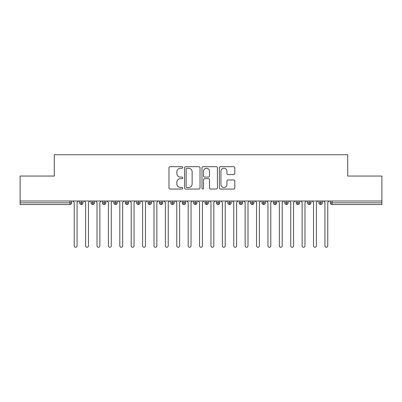 <?xml version="1.0" encoding="UTF-8"?>
<svg xmlns="http://www.w3.org/2000/svg" width="402" height="402" viewBox="0 0 402 402"><rect width="100%" height="100%" fill="white"/><g stroke="black" fill="none" stroke-linecap="round" stroke-linejoin="round"><path stroke-width="0.6" d="M182.769 167.463A0.784 0.784 0 0 0 181.985 166.684L170.101 166.684A1.121 1.121 0 0 0 168.981 167.8L168.981 187.935A1.121 1.121 0 0 0 170.101 189.051L181.985 189.051A0.784 0.784 0 0 0 182.769 188.272A0.784 0.784 0 0 0 181.985 187.488L180.448 187.488A3.578 3.578 0 0 1 176.87 183.91L176.87 182.232A3.578 3.578 0 0 1 180.448 178.649L181.985 178.649A0.784 0.784 0 0 0 182.769 177.87A0.784 0.784 0 0 0 181.985 177.086L180.448 177.086A3.578 3.578 0 0 1 176.87 173.503L176.87 171.83A3.578 3.578 0 0 1 180.448 168.247L181.985 168.247A0.784 0.784 0 0 0 182.769 167.463M233.688 174.568A1.121 1.121 0 0 0 234.808 173.448L234.808 167.8A1.121 1.121 0 0 0 233.688 166.684L220.492 166.684A1.121 1.121 0 0 0 219.371 167.8L219.371 187.935A1.121 1.121 0 0 0 220.492 189.051L233.688 189.051A1.121 1.121 0 0 0 234.808 187.935L234.808 181.111A1.121 1.121 0 0 0 233.688 179.99L228.04 179.99A1.121 1.121 0 0 0 226.924 181.111L226.924 184.493A2.99 2.99 0 0 1 223.929 187.488A2.99 2.99 0 0 1 220.939 184.493L220.939 171.242A2.99 2.99 0 0 1 223.929 168.247A2.99 2.99 0 0 1 226.924 171.242L226.924 173.448A1.121 1.121 0 0 0 228.04 174.568L233.688 174.568M20.1 201L381.9 201L381.9 176.046L347.715 176.046L347.715 154.735L54.285 154.735L54.285 176.046L20.1 176.046L20.1 202.824L69.928 202.824L69.928 201M200.02 167.8A1.121 1.121 0 0 0 198.905 166.684L185.704 166.684A1.121 1.121 0 0 0 184.583 167.8L184.583 187.935A1.121 1.121 0 0 0 185.704 189.051L198.905 189.051A1.121 1.121 0 0 0 200.02 187.935L200.02 167.8M203.095 166.684L216.296 166.684A1.121 1.121 0 0 1 217.417 167.8L217.417 187.935A1.121 1.121 0 0 1 216.296 189.051L210.648 189.051A1.121 1.121 0 0 1 209.527 187.935L209.527 179.769A1.121 1.121 0 0 0 208.412 178.649L204.663 178.649A1.121 1.121 0 0 0 203.543 179.769L203.543 188.272A0.784 0.784 0 0 1 202.764 189.051A0.784 0.784 0 0 1 201.98 188.272L201.98 167.8A1.121 1.121 0 0 1 203.095 166.684M71.636 201L71.636 202.824A1.708 1.708 0 0 1 69.928 204.533L20.1 204.533L20.1 202.824M381.9 201L381.9 204.533L332.072 204.533A1.708 1.708 0 0 1 330.364 202.824L330.364 201L330.364 202.824A1.708 1.708 0 0 0 332.072 204.533L332.072 202.824L381.9 202.824M81.38 201L81.38 202.824L79.666 202.824L79.666 201L79.666 202.824A1.708 1.708 0 0 0 81.38 204.533A1.708 1.708 0 0 0 83.028 202.824L83.028 201L83.028 202.824A1.708 1.708 0 0 1 81.38 204.533A1.708 1.708 0 0 1 79.666 202.824A1.708 1.708 0 0 0 81.38 204.533L81.38 202.824L83.028 202.824M69.928 204.533A1.708 1.708 0 0 0 71.636 202.824A1.708 1.708 0 0 1 69.928 204.533L69.928 202.824L71.636 202.824M92.772 201L92.772 202.824L91.063 202.824L91.063 201L91.063 202.824A1.708 1.708 0 0 0 92.772 204.533A1.708 1.708 0 0 0 94.425 202.824L94.425 201L94.425 202.824A1.708 1.708 0 0 1 92.772 204.533A1.708 1.708 0 0 1 91.063 202.824A1.708 1.708 0 0 0 92.772 204.533L92.772 202.824L94.425 202.824M104.168 201L104.168 202.824L102.46 202.824L102.46 201L102.46 202.824A1.708 1.708 0 0 0 104.168 204.533A1.708 1.708 0 0 0 105.821 202.824L105.821 201L105.821 202.824A1.708 1.708 0 0 1 104.168 204.533A1.708 1.708 0 0 1 102.46 202.824A1.708 1.708 0 0 0 104.168 204.533L104.168 202.824L105.821 202.824M115.565 201L115.565 204.533A1.708 1.708 0 0 1 113.856 202.824L113.856 201L113.856 202.824A1.708 1.708 0 0 0 115.565 204.533A1.708 1.708 0 0 0 117.218 202.824L117.218 201M126.962 201L126.962 204.533A1.708 1.708 0 0 1 125.248 202.824A1.708 1.708 0 0 0 126.962 204.533A1.708 1.708 0 0 1 125.248 202.824L125.248 201M128.61 201L128.61 202.824A1.708 1.708 0 0 1 126.962 204.533A1.708 1.708 0 0 0 128.61 202.824L125.248 202.824M138.353 201L138.353 202.824L136.645 202.824L136.645 201L136.645 202.824A1.708 1.708 0 0 0 138.353 204.533A1.708 1.708 0 0 0 140.007 202.824L140.007 201L140.007 202.824A1.708 1.708 0 0 1 138.353 204.533A1.708 1.708 0 0 1 136.645 202.824A1.708 1.708 0 0 0 138.353 204.533L138.353 202.824L140.007 202.824M149.75 204.533A1.708 1.708 0 0 1 148.042 202.824L148.042 201L148.042 202.824A1.708 1.708 0 0 0 149.75 204.533A1.708 1.708 0 0 0 151.403 202.824L151.403 201L151.403 202.824A1.708 1.708 0 0 1 149.75 204.533L149.75 202.824L151.403 202.824M161.147 201L161.147 202.824L159.438 202.824L159.438 201L159.438 202.824A1.708 1.708 0 0 0 161.147 204.533A1.708 1.708 0 0 0 162.795 202.824L162.795 201L162.795 202.824A1.708 1.708 0 0 1 161.147 204.533A1.708 1.708 0 0 1 159.438 202.824A1.708 1.708 0 0 0 161.147 204.533L161.147 202.824L162.795 202.824M172.538 201L172.538 204.533A1.708 1.708 0 0 1 170.83 202.824L170.83 201L170.83 202.824A1.708 1.708 0 0 0 172.538 204.533A1.708 1.708 0 0 0 174.192 202.824L174.192 201M183.935 201L183.935 204.533A1.708 1.708 0 0 1 182.227 202.824L182.227 201L182.227 202.824A1.708 1.708 0 0 0 183.935 204.533A1.708 1.708 0 0 0 185.588 202.824L185.588 201M195.332 201L195.332 204.533A1.708 1.708 0 0 1 193.623 202.824L193.623 201L193.623 202.824A1.708 1.708 0 0 0 195.332 204.533A1.708 1.708 0 0 0 196.985 202.824L196.985 201M206.728 201L206.728 202.824L205.015 202.824L205.015 201L205.015 202.824A1.708 1.708 0 0 0 206.728 204.533A1.708 1.708 0 0 0 208.377 202.824L208.377 201L208.377 202.824A1.708 1.708 0 0 1 206.728 204.533A1.708 1.708 0 0 1 205.015 202.824A1.708 1.708 0 0 0 206.728 204.533L206.728 202.824L208.377 202.824M218.12 201L218.12 202.824L216.412 202.824L216.412 201L216.412 202.824A1.708 1.708 0 0 0 218.12 204.533A1.708 1.708 0 0 0 219.773 202.824L219.773 201L219.773 202.824A1.708 1.708 0 0 1 218.12 204.533A1.708 1.708 0 0 1 216.412 202.824A1.708 1.708 0 0 0 218.12 204.533L218.12 202.824L219.773 202.824M229.517 201L229.517 202.824L227.808 202.824L227.808 201L227.808 202.824A1.708 1.708 0 0 0 229.517 204.533A1.708 1.708 0 0 0 231.17 202.824L231.17 201L231.17 202.824A1.708 1.708 0 0 1 229.517 204.533A1.708 1.708 0 0 1 227.808 202.824A1.708 1.708 0 0 0 229.517 204.533L229.517 202.824L231.17 202.824M240.914 201L240.914 204.533A1.708 1.708 0 0 1 239.205 202.824L239.205 201L239.205 202.824A1.708 1.708 0 0 0 240.914 204.533A1.708 1.708 0 0 0 242.562 202.824L242.562 201M252.305 201L252.305 204.533A1.708 1.708 0 0 1 250.597 202.824L250.597 201L250.597 202.824A1.708 1.708 0 0 0 252.305 204.533A1.708 1.708 0 0 0 253.958 202.824L253.958 201M263.702 201L263.702 202.824L261.993 202.824L261.993 201L261.993 202.824A1.708 1.708 0 0 0 263.702 204.533A1.708 1.708 0 0 0 265.355 202.824L265.355 201L265.355 202.824A1.708 1.708 0 0 1 263.702 204.533A1.708 1.708 0 0 1 261.993 202.824A1.708 1.708 0 0 0 263.702 204.533L263.702 202.824L265.355 202.824M275.099 201L275.099 204.533A1.708 1.708 0 0 1 273.39 202.824L273.39 201L273.39 202.824A1.708 1.708 0 0 0 275.099 204.533A1.708 1.708 0 0 0 276.752 202.824L276.752 201M286.495 201L286.495 204.533A1.708 1.708 0 0 1 284.782 202.824L284.782 201L284.782 202.824A1.708 1.708 0 0 0 286.495 204.533A1.708 1.708 0 0 0 288.144 202.824L288.144 201M297.887 201L297.887 204.533A1.708 1.708 0 0 1 296.179 202.824L296.179 201L296.179 202.824A1.708 1.708 0 0 0 297.887 204.533A1.708 1.708 0 0 0 299.54 202.824L299.54 201M309.284 201L309.284 204.533A1.708 1.708 0 0 1 307.575 202.824L307.575 201M310.937 201L310.937 202.824A1.708 1.708 0 0 1 309.284 204.533A1.708 1.708 0 0 0 310.937 202.824L307.575 202.824A1.708 1.708 0 0 0 309.284 204.533M320.68 201L320.68 204.533A1.708 1.708 0 0 1 318.972 202.824L318.972 201L318.972 202.824A1.708 1.708 0 0 0 320.68 204.533A1.708 1.708 0 0 0 322.334 202.824L322.334 201M149.75 201L149.75 202.824L148.042 202.824M186.935 168.247A0.784 0.784 0 0 0 186.151 169.031L186.151 186.704A0.784 0.784 0 0 0 186.935 187.488L188.558 187.488A3.578 3.578 0 0 0 192.136 183.91L192.136 171.83A3.578 3.578 0 0 0 188.558 168.247L186.935 168.247M209.527 171.297A2.99 2.99 0 0 0 206.538 168.302A2.99 2.99 0 0 0 203.543 171.297L203.543 175.965A1.121 1.121 0 0 0 204.663 177.086L208.412 177.086A1.121 1.121 0 0 0 209.527 175.965L209.527 171.297M72.802 201L74.229 202.422L74.229 245.838A1.422 1.422 0 0 0 75.651 247.265A1.422 1.422 0 0 0 77.078 245.838L77.078 202.422L78.501 201M84.199 201L85.621 202.422L85.621 245.838A1.422 1.422 0 0 0 87.048 247.265A1.422 1.422 0 0 0 88.47 245.838L88.47 202.422L89.897 201M95.596 201L97.018 202.422L97.018 245.838A1.422 1.422 0 0 0 98.445 247.265A1.422 1.422 0 0 0 99.867 245.838L99.867 202.422L101.289 201M106.987 201L108.414 202.422L108.414 245.838A1.422 1.422 0 0 0 109.836 247.265A1.422 1.422 0 0 0 111.264 245.838L111.264 202.422L112.686 201M118.384 201L119.811 202.422L119.811 245.838A1.422 1.422 0 0 0 121.233 247.265A1.422 1.422 0 0 0 122.655 245.838L122.655 202.422L124.082 201M129.781 201L131.203 202.422L131.203 245.838A1.422 1.422 0 0 0 132.63 247.265A1.422 1.422 0 0 0 134.052 245.838L134.052 202.422L135.479 201M141.172 201L142.599 202.422L142.599 245.838A1.422 1.422 0 0 0 144.022 247.265A1.422 1.422 0 0 0 145.449 245.838L145.449 202.422L146.871 201M152.569 201L153.996 202.422L153.996 245.838A1.422 1.422 0 0 0 155.418 247.265A1.422 1.422 0 0 0 156.845 245.838L156.845 202.422L158.267 201M163.966 201L165.388 202.422L165.388 245.838A1.422 1.422 0 0 0 166.815 247.265A1.422 1.422 0 0 0 168.237 245.838L168.237 202.422L169.664 201M175.362 201L176.785 202.422L176.785 245.838A1.422 1.422 0 0 0 178.212 247.265A1.422 1.422 0 0 0 179.634 245.838L179.634 202.422L181.056 201M186.754 201L188.181 202.422L188.181 245.838A1.422 1.422 0 0 0 189.603 247.265A1.422 1.422 0 0 0 191.03 245.838L191.03 202.422L192.452 201M198.151 201L199.578 202.422L199.578 245.838A1.422 1.422 0 0 0 201 247.265A1.422 1.422 0 0 0 202.422 245.838L202.422 202.422L203.849 201M209.548 201L210.97 202.422L210.97 245.838A1.422 1.422 0 0 0 212.397 247.265A1.422 1.422 0 0 0 213.819 245.838L213.819 202.422L215.246 201M220.944 201L222.366 202.422L222.366 245.838A1.422 1.422 0 0 0 223.788 247.265A1.422 1.422 0 0 0 225.215 245.838L225.215 202.422L226.638 201M232.336 201L233.763 202.422L233.763 245.838A1.422 1.422 0 0 0 235.185 247.265A1.422 1.422 0 0 0 236.612 245.838L236.612 202.422L238.034 201M243.733 201L245.155 202.422L245.155 245.838A1.422 1.422 0 0 0 246.582 247.265A1.422 1.422 0 0 0 248.004 245.838L248.004 202.422L249.431 201M255.129 201L256.551 202.422L256.551 245.838A1.422 1.422 0 0 0 257.978 247.265A1.422 1.422 0 0 0 259.401 245.838L259.401 202.422L260.828 201M266.521 201L267.948 202.422L267.948 245.838A1.422 1.422 0 0 0 269.37 247.265A1.422 1.422 0 0 0 270.797 245.838L270.797 202.422L272.219 201M277.918 201L279.345 202.422L279.345 245.838A1.422 1.422 0 0 0 280.767 247.265A1.422 1.422 0 0 0 282.189 245.838L282.189 202.422L283.616 201M289.314 201L290.736 202.422L290.736 245.838A1.422 1.422 0 0 0 292.164 247.265A1.422 1.422 0 0 0 293.586 245.838L293.586 202.422L295.013 201M300.711 201L302.133 202.422L302.133 245.838A1.422 1.422 0 0 0 303.555 247.265A1.422 1.422 0 0 0 304.982 245.838L304.982 202.422L306.404 201M312.103 201L313.53 202.422L313.53 245.838A1.422 1.422 0 0 0 314.952 247.265A1.422 1.422 0 0 0 316.379 245.838L316.379 202.422L317.801 201M323.499 201L324.922 202.422L324.922 245.838A1.422 1.422 0 0 0 326.349 247.265A1.422 1.422 0 0 0 327.771 245.838L327.771 202.422L329.198 201M332.072 201L332.072 202.824L330.364 202.824M113.856 202.824A1.708 1.708 0 0 0 115.565 204.533A1.708 1.708 0 0 0 117.218 202.824L113.856 202.824M170.83 202.824A1.708 1.708 0 0 0 172.538 204.533A1.708 1.708 0 0 0 174.192 202.824L170.83 202.824M182.227 202.824A1.708 1.708 0 0 0 183.935 204.533A1.708 1.708 0 0 0 185.588 202.824L182.227 202.824M193.623 202.824A1.708 1.708 0 0 0 195.332 204.533A1.708 1.708 0 0 0 196.985 202.824L193.623 202.824M239.205 202.824A1.708 1.708 0 0 0 240.914 204.533A1.708 1.708 0 0 0 242.562 202.824L239.205 202.824M250.597 202.824A1.708 1.708 0 0 0 252.305 204.533A1.708 1.708 0 0 0 253.958 202.824L250.597 202.824M273.39 202.824L276.752 202.824A1.708 1.708 0 0 1 275.099 204.533M284.782 202.824A1.708 1.708 0 0 0 286.495 204.533A1.708 1.708 0 0 0 288.144 202.824L284.782 202.824M296.179 202.824A1.708 1.708 0 0 0 297.887 204.533A1.708 1.708 0 0 0 299.54 202.824L296.179 202.824M318.972 202.824L322.334 202.824A1.708 1.708 0 0 1 320.68 204.533"/></g></svg>
